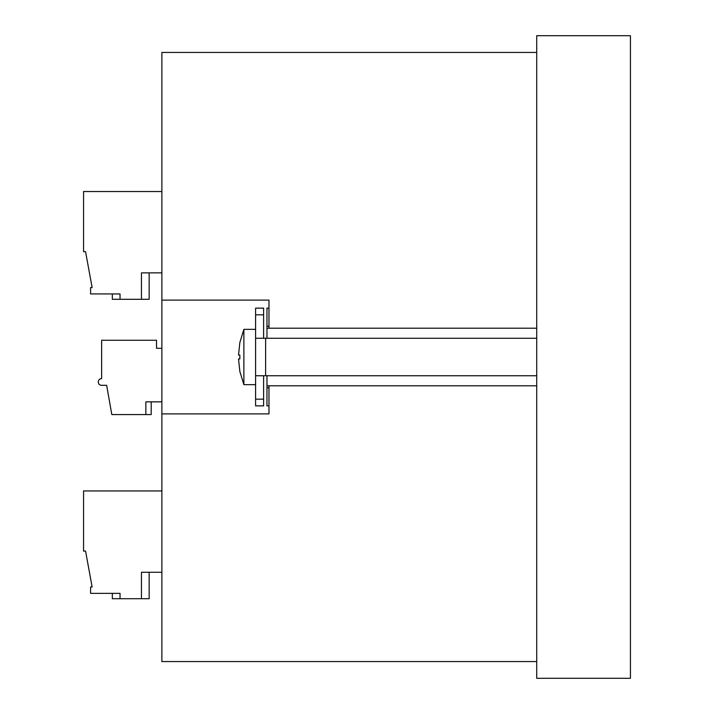 <?xml version="1.0" encoding="UTF-8"?>
<svg xmlns="http://www.w3.org/2000/svg" width="714" height="714" viewBox="0 0 714 714"><rect width="100%" height="100%" fill="white"/><g stroke="black" fill="none" stroke-linecap="round" stroke-linejoin="round"><path stroke-width="1.07" d="M536.723 661.566L161.873 661.566L161.873 300.103L268.973 300.103L268.973 328.217M536.723 52.434L161.873 52.434L161.873 300.103M268.973 385.783L268.973 413.897L161.873 413.897M268.973 387.791L266.965 387.791L266.965 385.783L536.723 385.783L536.723 375.743L536.723 678.3L630.435 678.3L630.435 35.7L536.723 35.7L536.723 338.257L536.723 328.217L266.965 328.217L266.965 308.136L268.973 308.136M263.618 314.829L263.618 308.136L255.585 308.136L255.585 314.829L263.618 314.829L263.618 338.257M266.965 385.783L266.965 375.743L536.723 375.743L536.723 338.257L255.585 338.257L255.585 405.864L263.618 405.864L263.618 375.743M266.965 387.791L266.965 405.864L268.973 405.864M266.965 338.257L266.965 328.217M266.965 375.743L265.626 375.743L265.626 338.257M239.842 371.36L238.53 358.946L239.842 371.36M238.53 355.063L239.842 342.64L238.53 355.063L239.842 355.063L239.842 358.946L238.53 358.946M255.585 375.743L265.626 375.743M255.585 338.257L255.585 314.829M255.585 384.65L243.876 384.65L243.876 329.359L239.815 342.64M149.155 572.271L149.155 598.716L120.041 598.716L120.041 593.361L90.589 593.361L90.589 586.997L92.133 586.997L85.564 551.092L83.565 551.092L83.565 490.946L161.873 490.946M112.339 593.361L112.339 598.716L120.041 598.716M161.873 572.271L141.461 572.271L141.461 598.716M149.155 272.855L149.155 299.3L120.041 299.3L120.041 293.945L90.589 293.945L90.589 287.581L92.133 287.581L85.564 251.676L83.565 251.676L83.565 191.53L161.873 191.53M112.339 293.945L112.339 299.3L120.041 299.3M161.873 272.855L141.461 272.855L141.461 299.3M161.873 348.298L156.518 348.298L156.518 340.266L101.629 340.266L101.629 378.625A3.347 3.347 0 0 0 98.282 381.972A3.347 3.347 0 0 0 101.629 385.319L106.654 385.319M151.207 401.848L151.207 414.566L145.852 414.566L145.852 401.848L161.873 401.848M145.852 414.566L111.812 414.566L106.654 385.31M268.973 326.209L266.965 326.209M255.585 399.171L263.618 399.171M243.876 384.641L239.815 371.36M255.585 329.359L243.876 329.359"/></g></svg>
